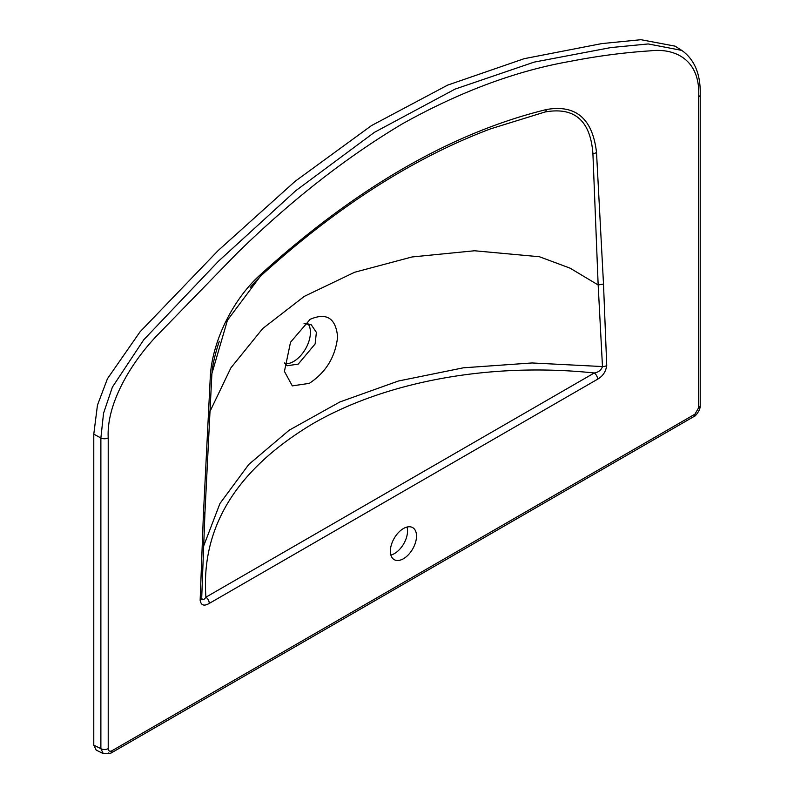 <?xml version="1.0" encoding="UTF-8"?>
<svg xmlns="http://www.w3.org/2000/svg" width="794" height="794" viewBox="0 0 794 794"><rect width="100%" height="100%" fill="white"/><g stroke="black" fill="none" stroke-linecap="round" stroke-linejoin="round"><path stroke-width="1.19" d="M309.839 319.436C326.483 312.241 335.743 318.027 337.619 336.805C335.435 356.834 325.997 372.356 309.283 383.363L292.321 385.884L284.421 371.423L290.525 342.234L310.275 319.188M284.54 362.967L287.12 365.756L298.216 364.118L315.129 343.961L316.379 332.368L311.258 324.796L304.052 323.624M403.441 558.738A18.49 10.679 120 0 0 415.52 542.441A18.49 10.679 120 0 0 412.691 527.623A18.49 10.679 120 0 0 403.441 528.536A18.49 10.679 120 0 0 391.363 544.833A18.49 10.679 120 0 0 394.201 559.651A18.49 10.679 120 0 0 403.441 558.738M407.044 527.047A18.49 10.679 -60 0 1 394.479 553.557A18.49 10.679 -60 0 1 390.876 555.056M284.977 363.692A23.77 13.726 120 0 0 293.621 361.469A23.77 13.726 120 0 0 308.3 343.038A23.77 13.726 120 0 0 307.923 323.605M93.781 434.139L100.878 437.96L103.557 413.208L112.391 387.135L143.764 339.772L218.439 261.236L295.656 190.788L374.49 132.29L455.121 89.077L534.104 62.131L610.775 47.58L648.222 43.948L681.748 50.389L675.069 46.141L640.947 39.7L601.763 43.601L524.209 58.677L447.637 85.117L371.473 125.601L295.15 181.29L218.102 250.606L140.052 331.813L107.458 378.698L97.464 405.139L93.781 434.139L93.781 745.129L96.153 750.062L103.299 753.635L100.878 748.673A5.28 3.047 0 0 0 108.212 748.603C108.45 751.064 109.691 751.779 111.944 750.757L694.939 414.17A5.28 3.047 60 0 1 693.847 416.582L110.852 753.169A5.28 3.047 -120 0 0 111.944 750.757M596.512 152.408L603.5 284.053L606.735 365.528C605.852 371.661 602.815 376.217 597.614 379.204L209.269 603.41C204.068 606.437 201.031 605.385 200.148 600.264L203.383 515.048L210.37 375.354C212.584 341.112 232.751 299.368 260.442 274.655C356.149 187.841 451.488 132.797 546.441 109.532C575.888 104.361 592.582 118.653 596.512 152.408A5.28 3.414 173.2 0 1 592.91 153.679C590.468 120.589 574.499 106.694 545.012 111.994L490.732 128.797C414.21 157.53 338.433 205.775 263.409 273.533L260.303 276.372L227.461 320.21L211.889 373.656A5.28 2.64 6 0 1 211.889 373.746L204.931 513.093L201.696 598.319A5.28 2.908 -177.8 0 1 200.148 600.264M694.939 414.17L698.67 407.699L698.67 96.987C700.645 60.562 676.071 47.709 650.068 50.856C623.876 52.563 597.207 56.076 570.072 61.386C515.931 70.874 460.054 91.677 402.439 123.804C345.847 157.54 290.535 200.882 236.483 253.822L156.914 335.644C130.831 362.908 106.327 403.898 108.212 437.881L108.212 748.603M203.701 545.895L219.968 503.475L248.79 464.43L289.185 430.199L339.862 401.972L398.419 381.011L463.378 367.811L532.03 362.957L602.477 366.56L598.16 284.967L570.092 268.164L539.424 256.74L474.554 250.765L412.017 256.968L354.62 272.263L304.291 296.37L262.705 328.557L230.925 367.811L209.209 413.059M603.5 284.053L598.16 284.967L592.91 153.679M606.735 365.528A5.28 3.186 -2.3 0 1 602.477 366.56C601.217 370.153 598.468 372.297 594.259 372.982C490.245 362.044 385.626 381.467 312.449 423.927C236.284 469.651 200.773 527.405 205.924 597.187A5.28 3.047 60 0 1 209.269 603.41M597.614 379.204A5.28 3.047 60 0 0 594.259 372.982L205.924 597.187C203.889 600.105 202.47 600.363 201.666 597.961A5.28 2.908 -177.8 0 1 201.696 598.319L201.706 598.636M108.341 752.98A5.28 3.047 -120 0 0 110.852 753.169L103.299 753.635M698.67 407.699A5.28 3.047 0 0 0 700.219 405.545L700.219 405.545C700.705 410.071 694.72 417.227 693.847 416.582M93.781 745.129L100.878 748.673L100.878 437.96A5.28 3.047 -0 0 0 108.212 437.881M210.37 375.354A5.28 2.64 6 0 0 211.889 373.746L212.216 370.808C212.881 361.508 218.161 344.159 219.333 341.321L219.303 341.38M204.683 512.14L203.383 515.048M260.442 274.655A5.28 2.064 47.5 0 1 260.303 276.372M546.441 109.532A5.28 3.791 76.6 0 1 545.012 111.994M698.67 96.987A5.28 3.047 0 0 0 700.219 94.833L700.219 405.545M250.13 287.795L250.1 287.845C252.135 284.917 256.561 280.153 263.4 273.543L263.409 273.533M700.219 94.833C700.745 74.338 694.591 59.52 681.748 50.389"/></g></svg>

